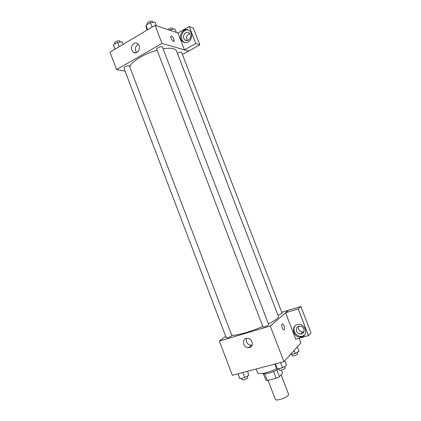 <?xml version="1.0" encoding="UTF-8"?>
<svg xmlns="http://www.w3.org/2000/svg" width="421" height="421" viewBox="0 0 421 421"><rect width="100%" height="100%" fill="white"/><g stroke="black" fill="none" stroke-linecap="round" stroke-linejoin="round"><path stroke-width="0.63" d="M268.051 380.337L275.297 399.34C275.66 401.402 286.401 398.061 288.274 395.282L288.585 394.261L281.133 374.774M273.603 371.543L276.181 378.29L267.309 380.526L265.83 380.131L263.393 373.743M281.454 370.112L282.596 373.09L279.481 376.679L276.181 378.29M276.913 369.964L279.481 376.679M278.928 368.696C274.739 371.948 263.467 375.216 262.872 373.385M264.777 373.885L267.309 380.526M256.131 369.001L257.573 372.796C257.984 374.995 268.945 372.696 276.976 368.622M299.126 338.231L300.926 342.899L283.917 361.676L232.339 375.274L219.388 341.078L225.682 336.284M249.569 347.578L248.469 347.73C242.659 347.951 241.449 337.905 247.343 338.279C252.337 338.168 254.331 346.504 249.569 347.578M281.76 312.287L288.369 310.282L270.266 326.038L283.917 361.676M270.266 326.038L219.388 341.078M246.438 338.352C245.764 342.199 247.364 344.51 251.237 345.288L252.111 345.188M284.086 329.832L284.385 329.585C284.759 328.801 284.67 327.612 284.112 326.028C284.67 327.612 284.759 328.801 284.385 329.585C283.449 331.29 280.933 325.628 281.986 324.191C282.607 323.591 283.312 324.207 284.112 326.028C283.512 324.58 282.901 323.886 282.286 323.944M285.575 312.756L295.742 339.179L308.482 335.621L298.189 308.94L285.575 312.756L288.369 310.282M301.868 336.853L300.452 337.063C292.332 337.579 290.669 323.996 298.926 324.428C305.862 324.217 308.498 335.363 301.868 336.853M295.247 325.659C291.753 329.369 295.789 336.753 301.115 336.358L302.52 336.147L304.683 334.963M296.495 331.117C295.8 328.159 296.889 326.47 299.763 326.054C301.683 326.191 303.057 327.175 303.883 329.006C304.578 331.916 303.525 333.6 300.736 334.069C298.763 333.979 297.347 332.995 296.495 331.117M303.978 331.743L302.694 332.006C299.336 331.438 297.921 329.532 298.436 326.286M298.189 308.94L300.847 306.525L288.38 310.314M308.482 335.621L310.998 332.827L300.847 306.525M262.962 326.938C263.041 327.596 269.114 325.296 268.74 324.749L162.38 47.036C162.059 45.778 156.138 48.073 156.744 49.225L262.962 326.938M277.965 315.208L282.133 313.266L181.535 52.162C180.377 52.03 179.004 52.436 177.425 53.383M226.277 337.847C227.55 337.916 229.334 337.295 231.618 336L231.866 335.669L129.436 65.965L128.963 65.665C126.305 65.829 124.627 66.597 123.921 67.976L226.277 337.847M231.634 335.069C234.392 336.342 249.885 332.127 262.772 326.454M268.393 323.849C272.476 321.807 275.371 320.065 277.076 318.608C278.17 317.655 278.623 316.929 278.434 316.429L176.483 50.925C176.094 49.925 175.094 49.194 173.489 48.731C171.015 48.057 167.547 48.094 163.069 48.847M129.9 67.176C130.289 62.34 143.761 53.788 157.117 50.199M188.54 51.067L182.614 54.356M184.451 49.862L195.812 43.552L189.234 26.502L177.967 33.001L184.451 49.862L162.006 43.421L116.591 69.57L125.111 71.117M189.692 33.464C186.571 35.011 185.871 37.358 187.592 40.505M195.812 43.552L199.817 44.837L193.328 28.018L189.234 26.502M199.817 44.837L188.587 51.078L184.461 49.894M190.355 34.585C191.897 38.111 187.703 42.279 184.977 39.958C181.119 37.285 185.561 29.902 189.203 32.991L190.355 34.585M188.508 30.075C182.73 28.407 178.762 38.585 183.814 41.968L184.798 42.547M188.261 41.937C186.324 42.942 184.493 42.842 182.767 41.642C176.657 37.448 183.667 25.739 189.424 30.654C192.865 33.148 192.155 39.953 188.261 41.937M177.967 33.001L155.07 25.323L110.002 52.172L116.591 69.57M131.757 50.052C130.015 46.036 134.42 41.169 137.604 43.647C142.114 46.521 137.683 55.351 133.373 52.157L131.757 50.052M155.07 25.323L162.006 43.421M138.346 44.316C135.83 45.715 134.967 47.952 135.767 51.03L136.646 52.483M173.915 39.153L174.168 41.195C173.541 42.837 170.079 37.658 170.868 36.248C171.694 35.68 172.71 36.648 173.915 39.153M173.978 41.411L173.91 39.158C172.926 37.001 171.973 35.964 171.052 36.032M156.47 25.792L155.07 22.145L150.392 22.645L145.95 25.313L146.229 27.433L147.213 30.007M150.392 22.645L152.097 27.097M145.95 25.313L147.645 29.749M147.292 24.507L146.971 23.671C147.692 21.997 149.429 21.15 152.181 21.139L152.934 22.371M123.211 44.3L122.253 41.784L117.543 42.368L113.36 44.884L114.87 49.273M117.543 42.368L119.19 46.699M113.36 44.884L114.996 49.194M114.828 44L114.496 43.126C115.149 41.616 116.822 40.832 119.511 40.774L120.348 42.021M176.357 32.464L175.036 29.033L170.742 29.533L169.605 30.196M170.742 29.533L171.2 30.733M167.769 29.581C169.316 28.402 170.821 27.902 172.278 28.075L172.973 29.275M284.796 360.702L286.58 365.365L282.491 367.754L277.381 369.08L276.423 368.007L274.913 364.049M280.507 362.57L282.491 367.754M275.408 363.918L277.381 369.08M278.923 368.68L279.481 370.133C281.007 370.459 282.891 369.854 285.138 368.322L284.712 366.459M247.443 371.29L248.916 375.164L244.754 377.537L239.949 378.779L237.907 373.806M242.843 372.506L244.754 377.537M238.049 373.769L239.949 378.779M241.633 378.342L242.18 379.795C243.554 380.089 245.348 379.495 247.574 378.016L247.785 377.584L247.227 376.127M297.279 346.92L298.963 351.288L295.189 353.461L290.253 354.677M294.047 350.488L295.189 353.461M291.7 354.398L292.242 355.798C293.7 356.061 295.484 355.487 297.584 354.087L297.147 352.335M248.469 347.73L251.237 345.288M300.452 337.063L301.115 336.358M302.694 332.006L300.736 334.069M186.961 40.595L184.977 39.958M182.767 41.642L183.814 41.968M133.373 52.157L135.746 52.725"/></g></svg>
